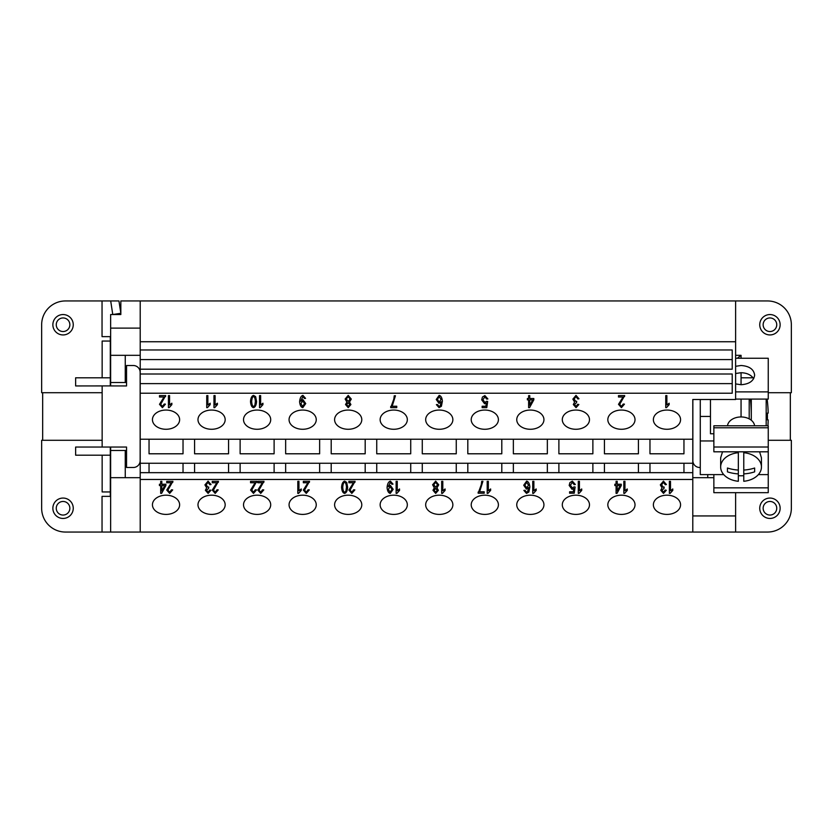 <?xml version="1.0" encoding="UTF-8"?>
<svg xmlns="http://www.w3.org/2000/svg" width="833" height="833" viewBox="0 0 833 833"><rect width="100%" height="100%" fill="white"/><g stroke="black" fill="none" stroke-linecap="round" stroke-linejoin="round"><path stroke-width="1.25" d="M769.942 334.939A10.194 10.194 0 0 0 780.136 324.745A10.194 10.194 0 0 0 769.942 314.551A10.194 10.194 0 0 0 759.748 324.745A10.194 10.194 0 0 0 769.942 334.939M769.942 331.534A6.799 6.799 0 0 0 776.741 324.745A6.799 6.799 0 0 0 769.942 317.946A6.799 6.799 0 0 0 763.143 324.745A6.799 6.799 0 0 0 769.942 331.534M769.942 518.449A10.194 10.194 0 0 1 759.748 508.255A10.194 10.194 0 0 1 769.942 498.061A10.194 10.194 0 0 1 780.136 508.255A10.194 10.194 0 0 1 769.942 518.449M769.942 515.054A6.799 6.799 0 0 1 763.143 508.255A6.799 6.799 0 0 1 769.942 501.466A6.799 6.799 0 0 1 776.741 508.255A6.799 6.799 0 0 1 769.942 515.054M63.058 314.551A10.194 10.194 0 0 1 73.252 324.745A10.194 10.194 0 0 1 63.058 334.939A10.194 10.194 0 0 1 52.864 324.745A10.194 10.194 0 0 1 63.058 314.551M63.058 317.946A6.799 6.799 0 0 1 69.857 324.745A6.799 6.799 0 0 1 63.058 331.534A6.799 6.799 0 0 1 56.259 324.745A6.799 6.799 0 0 1 63.058 317.946M63.058 498.061A10.194 10.194 0 0 0 52.864 508.255A10.194 10.194 0 0 0 63.058 518.449A10.194 10.194 0 0 0 73.252 508.255A10.194 10.194 0 0 0 63.058 498.061M63.058 501.466A6.799 6.799 0 0 0 56.259 508.255A6.799 6.799 0 0 0 63.058 515.054A6.799 6.799 0 0 0 69.857 508.255A6.799 6.799 0 0 0 63.058 501.466M152.439 504.798A13.599 9.611 0 0 1 166.038 495.187A13.599 9.611 0 0 1 179.626 504.798A13.599 9.611 0 0 1 166.038 514.409A13.599 9.611 0 0 1 152.439 504.798M197.983 504.798A13.599 9.611 0 0 1 211.572 495.187A13.599 9.611 0 0 1 225.17 504.798A13.599 9.611 0 0 1 211.572 514.409A13.599 9.611 0 0 1 197.983 504.798M243.517 504.798A13.599 9.611 0 0 1 257.116 495.187A13.599 9.611 0 0 1 270.704 504.798A13.599 9.611 0 0 1 257.116 514.409A13.599 9.611 0 0 1 243.517 504.798M289.061 504.798A13.599 9.611 0 0 1 302.65 495.187A13.599 9.611 0 0 1 316.248 504.798A13.599 9.611 0 0 1 302.65 514.409A13.599 9.611 0 0 1 289.061 504.798M334.595 504.798A13.599 9.611 0 0 1 348.194 495.187A13.599 9.611 0 0 1 361.782 504.798A13.599 9.611 0 0 1 348.194 514.409A13.599 9.611 0 0 1 334.595 504.798M380.14 504.798A13.599 9.611 0 0 1 393.728 495.187A13.599 9.611 0 0 1 407.327 504.798A13.599 9.611 0 0 1 393.728 514.409A13.599 9.611 0 0 1 380.14 504.798M425.673 504.798A13.599 9.611 0 0 1 439.272 495.187A13.599 9.611 0 0 1 452.86 504.798A13.599 9.611 0 0 1 439.272 514.409A13.599 9.611 0 0 1 425.673 504.798M471.218 504.798A13.599 9.611 0 0 1 484.806 495.187A13.599 9.611 0 0 1 498.405 504.798A13.599 9.611 0 0 1 484.806 514.409A13.599 9.611 0 0 1 471.218 504.798M516.752 504.798A13.599 9.611 0 0 1 530.35 495.187A13.599 9.611 0 0 1 543.939 504.798A13.599 9.611 0 0 1 530.35 514.409A13.599 9.611 0 0 1 516.752 504.798M562.296 504.798A13.599 9.611 0 0 1 575.884 495.187A13.599 9.611 0 0 1 589.483 504.798A13.599 9.611 0 0 1 575.884 514.409A13.599 9.611 0 0 1 562.296 504.798M607.83 504.798A13.599 9.611 0 0 1 621.428 495.187A13.599 9.611 0 0 1 635.017 504.798A13.599 9.611 0 0 1 621.428 514.409A13.599 9.611 0 0 1 607.83 504.798M653.374 504.798A13.599 9.611 0 0 1 666.962 495.187A13.599 9.611 0 0 1 680.561 504.798A13.599 9.611 0 0 1 666.962 514.409A13.599 9.611 0 0 1 653.374 504.798M152.439 419.665A13.599 9.611 0 0 1 166.038 410.055A13.599 9.611 0 0 1 179.626 419.665A13.599 9.611 0 0 1 166.038 429.276A13.599 9.611 0 0 1 152.439 419.665M197.983 419.665A13.599 9.611 0 0 1 211.572 410.055A13.599 9.611 0 0 1 225.17 419.665A13.599 9.611 0 0 1 211.572 429.276A13.599 9.611 0 0 1 197.983 419.665M243.517 419.665A13.599 9.611 0 0 1 257.116 410.055A13.599 9.611 0 0 1 270.704 419.665A13.599 9.611 0 0 1 257.116 429.276A13.599 9.611 0 0 1 243.517 419.665M289.061 419.665A13.599 9.611 0 0 1 302.65 410.055A13.599 9.611 0 0 1 316.248 419.665A13.599 9.611 0 0 1 302.65 429.276A13.599 9.611 0 0 1 289.061 419.665M334.595 419.665A13.599 9.611 0 0 1 348.194 410.055A13.599 9.611 0 0 1 361.782 419.665A13.599 9.611 0 0 1 348.194 429.276A13.599 9.611 0 0 1 334.595 419.665M380.14 419.665A13.599 9.611 0 0 1 393.728 410.055A13.599 9.611 0 0 1 407.327 419.665A13.599 9.611 0 0 1 393.728 429.276A13.599 9.611 0 0 1 380.14 419.665M425.673 419.665A13.599 9.611 0 0 1 439.272 410.055A13.599 9.611 0 0 1 452.86 419.665A13.599 9.611 0 0 1 439.272 429.276A13.599 9.611 0 0 1 425.673 419.665M471.218 419.665A13.599 9.611 0 0 1 484.806 410.055A13.599 9.611 0 0 1 498.405 419.665A13.599 9.611 0 0 1 484.806 429.276A13.599 9.611 0 0 1 471.218 419.665M516.752 419.665A13.599 9.611 0 0 1 530.35 410.055A13.599 9.611 0 0 1 543.939 419.665A13.599 9.611 0 0 1 530.35 429.276A13.599 9.611 0 0 1 516.752 419.665M562.296 419.665A13.599 9.611 0 0 1 575.884 410.055A13.599 9.611 0 0 1 589.483 419.665A13.599 9.611 0 0 1 575.884 429.276A13.599 9.611 0 0 1 562.296 419.665M607.83 419.665A13.599 9.611 0 0 1 621.428 410.055A13.599 9.611 0 0 1 635.017 419.665A13.599 9.611 0 0 1 621.428 429.276A13.599 9.611 0 0 1 607.83 419.665M653.374 419.665A13.599 9.611 0 0 1 666.962 410.055A13.599 9.611 0 0 1 680.561 419.665A13.599 9.611 0 0 1 666.962 429.276A13.599 9.611 0 0 1 653.374 419.665M753.657 378.713C751.168 374.912 746.972 372.913 741.058 372.705L735.612 373.507M735.612 366.301L741.058 365.5C749.294 366.083 753.823 369.279 754.646 375.11C753.823 380.931 749.294 384.138 741.058 384.721L741.058 372.705M727.501 425.788A13.599 9.611 0 0 1 741.058 416.958A13.599 9.611 0 0 1 754.604 425.788M743.775 451.809L743.775 452.704A20.388 14.421 0 0 1 761.445 466.99A20.388 14.421 0 0 1 743.775 481.276L743.775 473.904A32.102 22.699 180 0 0 754.646 471.853L754.646 468.011L754.646 471.853M743.775 475.664A20.388 14.421 0 0 1 741.058 475.789A20.388 14.421 0 0 1 738.33 475.664M759.581 451.809L761.445 457.827L761.445 466.99M750.439 399.09A178.626 178.626 0 0 1 751.251 420.217M749.211 399.09L749.211 418.884M751.293 399.09L751.293 420.249M766.183 399.09L766.183 425.788M166.725 481.349L166.725 482.713L171.296 482.765L166.725 482.765L166.725 481.349L172.9 481.349L167.912 490.106L172.9 481.297M167.912 490.106L169.672 492.188L171.504 489.783L172.681 489.939L169.651 493.407L166.735 490.075L171.296 482.765M172.681 489.887L169.651 493.355L166.735 490.023M172.9 481.349L172.764 482.328M212.259 481.349L212.259 482.713L216.83 482.765L212.259 482.765L212.259 481.349L218.433 481.349L213.446 490.106L218.433 481.297M213.446 490.106L215.216 492.188L217.038 489.783L218.215 489.939L215.185 493.407L212.269 490.075L216.83 482.765M218.215 489.887L215.185 493.355L212.269 490.023M218.433 481.349L218.308 482.328M257.803 481.349L257.803 482.713L262.374 482.765L257.803 482.765L257.803 481.349L263.978 481.349L258.99 490.106L263.978 481.297M258.99 490.106L260.75 492.188L262.582 489.783L263.759 489.939L260.729 493.407L257.813 490.075L262.374 482.765M263.759 489.887L260.729 493.355L257.813 490.023M263.978 481.349L263.842 482.328M303.337 481.349L303.337 482.713L307.908 482.765L303.337 482.765L303.337 481.349L309.512 481.349L304.534 490.106L309.512 481.297M304.534 490.106L306.294 492.188L308.116 489.783L309.293 489.939L306.263 493.407L303.347 490.075L307.908 482.765M309.293 489.887L306.263 493.355L303.347 490.023M309.512 481.349L309.387 482.328M348.881 481.349L348.881 482.713L353.452 482.765L348.881 482.765L348.881 481.349L355.056 481.349L350.068 490.106L355.056 481.297M350.068 490.106L351.828 492.188L353.661 489.783L354.837 489.939L351.807 493.407L348.892 490.075L353.452 482.765M354.837 489.887L351.807 493.355L348.892 490.023M355.056 481.349L354.931 482.328M396.123 481.349L396.123 493.355L396.862 493.355L396.123 493.407L396.123 481.349L397.268 481.349L397.268 490.741L399.559 488.961L399.559 490.398L396.862 493.407M399.559 488.961L399.559 490.345L396.862 493.355M397.268 490.689L397.268 481.349M441.667 481.349L441.667 493.355L442.406 493.355L441.667 493.407L441.667 481.349L442.802 481.349L442.802 490.741L445.093 488.961L445.093 490.398L442.406 493.407M445.093 488.961L445.093 490.345L442.406 493.355M442.802 490.689L442.802 481.349M487.201 481.349L487.201 493.355L487.94 493.355L487.201 493.407L487.201 481.349L488.346 481.349L488.346 490.741L490.637 488.961L490.637 490.398L487.94 493.407M490.637 488.961L490.637 490.345L487.94 493.355M488.346 490.689L488.346 481.349M532.745 481.349L532.745 493.355L533.484 493.355L532.745 493.407L532.745 481.349L533.88 481.349L533.88 490.741L536.181 488.961L536.181 490.398L533.484 493.407M536.181 488.961L536.181 490.345L533.484 493.355M533.88 490.689L533.88 481.349M578.279 481.349L578.279 493.355L579.018 493.355L578.279 493.407L578.279 481.349L579.424 481.349L579.424 490.741L581.715 488.961L581.715 490.398L579.018 493.407M581.715 488.961L581.715 490.345L579.018 493.355M579.424 490.689L579.424 481.349M623.823 481.349L623.823 493.355L624.563 493.355L623.823 493.407L623.823 481.349L624.958 481.349L624.958 490.741L627.259 488.961L627.259 490.398L624.563 493.407M627.259 488.961L627.259 490.345L624.563 493.355M624.958 490.689L624.958 481.349M669.368 481.349L669.368 493.355L670.096 493.355L669.368 493.407L669.368 481.349L670.503 481.349L670.503 490.741L672.793 488.961L672.793 490.398L670.096 493.407M672.793 488.961L672.793 490.345L670.096 493.355M670.503 490.689L670.503 481.349M664.036 488.336L664.161 487.045L664.036 488.336L661.954 490.325L663.485 492.199L665.171 490.023L666.306 490.293L663.505 493.407L660.777 490.293L662.058 487.857L660.319 484.9L663.453 481.141L666.421 484.535L665.286 484.723L663.453 482.359L661.537 484.868L663.453 482.317L665.286 484.681L666.421 484.483M662.058 487.857L660.319 484.848M666.306 490.241L663.505 493.355L660.777 490.241M661.954 490.325L664.036 488.284M661.537 484.868L663.37 487.211L664.172 487.045M620.148 485.577L617.222 485.524L617.222 491.001L620.148 485.577L617.222 485.577M616.076 481.349L617.222 481.349L617.222 484.223L621.272 484.223L621.272 485.577L617.014 493.365L616.076 493.365L616.076 485.577L614.827 485.577L614.827 484.223L616.076 484.223L616.076 481.349L616.076 484.171M614.827 484.223L614.827 485.524L616.076 485.577M616.076 493.313L617.014 493.313L621.272 485.524L621.272 484.223M617.222 484.171L617.222 481.349M573.812 488.575L572.052 489.325L569.168 485.431L569.907 482.599L572.354 481.141L575.343 484.494L574.135 484.629L572.354 482.307L570.386 485.243L572.365 488.023L574.062 486.847L575.134 487.034L574.229 493.209L569.605 493.209L569.605 491.793L573.323 491.793L573.812 488.523L572.052 489.273L569.168 485.379M569.605 491.793L569.605 493.157L574.229 493.157L575.134 487.034M574.135 484.629L572.354 482.349L570.386 485.295M574.135 484.577L575.343 484.452M526.643 482.307L524.884 485.16L526.685 487.836L528.538 485.233L526.643 482.307L524.884 485.16M528.538 485.233L526.643 482.349M526.498 493.407L523.863 490.408L524.998 490.293L526.581 492.199L527.549 491.803L528.716 487.492L526.446 489.138L523.707 485.243L526.623 481.141C528.414 481.526 529.496 483.473 529.861 486.972L528.861 492.032L526.498 493.407L523.863 490.366M529.861 486.92L528.861 491.98L526.498 493.355M528.716 487.492L526.446 489.096L523.707 485.202M479.631 491.782L484.202 491.782L484.202 493.209L478.163 493.209L481.276 484.65L481.713 481.349L482.89 481.349L479.631 491.782L482.89 481.297M478.163 492.064L478.163 493.157L484.202 493.157L484.202 491.782M435.659 488.388L434.149 490.283L435.669 492.199L437.19 490.366L435.659 488.388L434.149 490.283M437.19 490.366L435.659 488.43M435.659 482.307L433.774 484.764L435.69 487.222L437.564 484.816L435.659 482.307L433.774 484.764M437.564 484.816L435.659 482.349M436.95 487.867L438.366 490.314L435.68 493.407L432.973 490.273L434.347 487.867L432.598 484.785L435.669 481.141L438.741 484.827L436.95 487.867L438.741 484.775M434.347 487.867L432.598 484.733M438.366 490.262L435.68 493.355L432.973 490.231M392.01 489.304L390.146 486.67L388.334 489.377L390.115 492.188L392.01 489.304L390.146 486.722L388.334 489.419M388.188 486.711L390.427 485.42L393.186 489.346L390.261 493.407C388.49 493.011 387.428 491.074 387.064 487.597C387.397 483.796 388.511 481.651 390.406 481.141L393.02 484.129L391.916 484.254L390.375 482.349L388.188 486.711L390.375 482.307L391.916 484.212L393.009 484.088M393.186 489.304L390.261 493.355C388.49 492.969 387.428 491.033 387.064 487.555M344.602 482.307C343.602 482.463 342.977 484.108 342.748 487.222L342.748 487.274C342.977 490.398 343.602 492.032 344.612 492.188L345.882 491.324L346.466 487.222C346.247 484.098 345.622 482.463 344.602 482.307L344.602 482.349C343.602 482.515 342.977 484.15 342.748 487.274M346.466 487.274C346.247 484.15 345.622 482.505 344.602 482.349M346.726 482.38L347.642 487.274C347.382 490.845 346.361 492.886 344.602 493.407C342.852 493.001 341.842 490.96 341.572 487.274C341.842 483.713 342.852 481.672 344.602 481.141L346.726 482.38M347.642 487.222C347.382 490.793 346.361 492.844 344.602 493.355C342.852 492.959 341.842 490.908 341.572 487.222M297.808 481.349L297.808 493.355L298.547 493.355L297.808 493.407L297.808 481.349L298.943 481.349L298.943 490.741L301.244 488.961L301.244 490.398L298.547 493.407M301.244 488.961L301.244 490.345L298.547 493.355M298.943 490.689L298.943 481.349M250.556 481.349L250.556 482.713L255.127 482.765L250.556 482.765L250.556 481.349L256.741 481.349L251.753 490.106L256.741 481.297M251.753 490.106L253.513 492.188L255.335 489.783L256.512 489.939L253.482 493.407L250.577 490.075L255.127 482.765M256.512 489.887L253.482 493.355L250.577 490.023M256.741 481.349L256.606 482.328M208.646 488.336L208.771 487.045L208.646 488.336L206.563 490.325L208.094 492.199L209.77 490.023L210.916 490.293L208.115 493.407L205.387 490.293L206.667 487.857L204.928 484.9L208.063 481.141L211.03 484.535L209.885 484.723L208.063 482.359L206.147 484.868L208.063 482.317L209.885 484.681L211.02 484.483M206.667 487.857L204.928 484.848M210.916 490.241L208.115 493.355L205.387 490.241M206.563 490.325L208.646 488.284M206.147 484.868L207.969 487.211L208.771 487.045M164.747 485.577L161.821 485.524L161.821 491.001L164.747 485.577L161.821 485.577M160.686 481.349L161.821 481.349L161.821 484.223L165.882 484.223L165.882 485.577L161.612 493.365L160.686 493.365L160.686 485.577L159.426 485.577L159.426 484.223L160.686 484.223L160.686 481.349L160.686 484.171M159.426 484.223L159.426 485.524L160.686 485.577M160.686 493.313L161.612 493.313L165.882 485.524L165.882 484.223M161.821 484.171L161.821 481.349M735.612 492.667L735.612 515.939L692.796 515.939L692.796 479.464L140.204 479.464L140.204 383.617L732.217 383.617L732.217 374.007L732.217 393.228L140.204 393.228M735.612 515.939L735.612 532.048L140.204 532.048L140.204 479.464M168.433 395.592L168.433 407.597L169.172 407.597L168.433 407.649L168.433 395.592L169.568 395.592L169.568 404.984L171.858 403.214L171.858 404.64L169.172 407.649M171.858 403.214L171.858 404.588L169.172 407.597M169.568 404.942L169.568 395.592M213.966 395.592L213.966 407.597L214.706 407.597L213.966 407.649L213.966 395.592L215.112 395.592L215.112 404.984L217.403 403.214L217.403 404.64L214.706 407.649M217.403 403.214L217.403 404.588L214.706 407.597M215.112 404.942L215.112 395.592M259.511 395.592L259.511 407.597L260.25 407.597L259.511 407.649L259.511 395.592L260.646 395.592L260.646 404.984L262.936 403.214L262.936 404.64L260.25 407.649M262.936 403.214L262.936 404.588L260.25 407.597M260.646 404.942L260.646 395.592M349.725 404.609L348.194 402.672L346.695 404.526L348.215 406.442L349.725 404.609L348.194 402.631L346.695 404.526M348.194 396.55L346.32 399.007L348.236 401.464L350.099 399.059L348.194 396.55L346.32 399.007M350.099 399.059L348.194 396.591M349.496 402.11L350.901 404.557L348.225 407.649L345.518 404.515L346.892 402.11L345.143 399.028L348.215 395.383L351.276 399.069L349.496 402.11L351.276 399.017M346.892 402.11L345.143 398.976M350.901 404.505L348.225 407.597L345.518 404.474M439.189 396.55L437.429 399.403L439.22 402.079L441.074 399.486L439.189 396.55L437.429 399.403M441.074 399.486L439.189 396.591M441.261 401.777L438.991 403.38L436.242 399.486L439.158 395.383C440.959 395.769 442.042 397.716 442.396 401.214L441.396 406.275L439.043 407.649L436.398 404.651L437.544 404.536L439.116 406.442L440.095 406.046L441.261 401.735L438.991 403.339L436.242 399.444M442.396 401.162L441.396 406.233L439.043 407.597L436.398 404.609M532.683 399.861L529.757 399.819L529.757 405.286L532.683 399.861L529.757 399.861M528.622 395.633L529.757 395.633L529.757 398.507L533.818 398.507L533.818 399.861L529.549 407.649L528.622 407.649L528.622 399.861L527.362 399.861L527.362 398.507L528.622 398.507L528.622 395.633L528.622 398.466M527.362 398.507L527.362 399.819L528.622 399.819M528.622 407.597L529.549 407.597L533.818 399.819L533.818 398.507M529.757 398.466L529.757 395.633M618.492 395.592L618.492 396.956L623.063 397.008L618.492 397.008L618.492 395.592L624.667 395.592L619.69 404.349L624.667 395.54M619.69 404.349L621.449 406.431L623.271 404.026L624.448 404.182L621.418 407.649L618.503 404.317L623.063 397.008M624.448 404.13L621.418 407.597L618.503 404.265M624.667 395.592L624.542 396.57M665.744 395.592L665.744 407.597L666.483 407.597L665.744 407.649L665.744 395.592L666.879 395.592L666.879 404.984L669.17 403.214L669.17 404.64L666.483 407.649M669.17 403.214L669.17 404.588L666.483 407.597M666.879 404.942L666.879 395.592M574.603 402.1L572.865 399.142L575.999 395.383L578.966 398.778L577.821 398.965L575.999 396.56L574.083 399.069L575.905 401.454L576.707 401.287L576.582 402.578L574.499 404.515L576.02 406.442L577.706 404.276L578.852 404.536L576.051 407.649L573.312 404.536L574.603 402.047L572.865 399.09M578.852 404.484L576.051 407.597L573.312 404.484M576.582 402.578L574.499 404.567M576.582 402.526L576.707 401.287M577.821 398.965L575.999 396.602L574.083 399.111M577.821 398.924L578.956 398.726M484.889 395.592L487.888 398.945L486.68 399.069L484.889 396.747L482.921 399.736L484.91 402.464L486.607 401.298L487.68 401.475L486.774 407.649L482.151 407.649L482.151 406.244L485.868 406.244L486.357 402.964L484.598 403.724L481.703 399.871L482.442 397.049L484.889 395.592M486.357 403.016L484.598 403.766L481.703 399.83M482.151 406.244L482.151 407.597L486.774 407.597L487.669 401.475M486.68 399.069L484.889 396.8L482.921 399.736M486.68 399.017L487.878 398.892M392.166 406.233L396.737 406.233L396.737 407.649L390.708 407.649L393.811 399.101L394.259 395.79L395.436 395.79L392.166 406.233L395.436 395.737M390.708 406.504L390.708 407.597L396.737 407.597L396.737 406.233M304.545 403.547L302.681 400.912L300.869 403.62L302.66 406.431L304.545 403.547L302.681 400.965L300.869 403.661M302.941 395.383L305.555 398.372L304.462 398.497L302.92 396.55L300.744 401.246L302.973 399.663L305.732 403.589L302.796 407.649C301.036 407.254 299.974 405.327 299.599 401.839C299.942 398.039 301.057 395.894 302.941 395.383M305.732 403.547L302.796 407.597C301.036 407.212 299.974 405.275 299.599 401.798M304.462 398.497L302.92 396.591L300.723 400.954M304.462 398.455L305.555 398.33M253.524 396.55C252.524 396.706 251.899 398.351 251.67 401.464L251.67 401.516C251.899 404.64 252.524 406.275 253.534 406.431L254.804 405.567L255.387 401.464C255.158 398.341 254.544 396.706 253.524 396.55L253.524 396.591C252.524 396.758 251.899 398.393 251.67 401.516M255.387 401.516C255.158 398.393 254.544 396.747 253.524 396.591M255.648 396.623L256.564 401.516C256.304 405.088 255.283 407.129 253.524 407.649C251.774 407.243 250.764 405.202 250.494 401.516C250.754 397.955 251.764 395.914 253.524 395.383L255.648 396.623M256.564 401.464C256.304 405.036 255.283 407.087 253.524 407.597C251.774 407.202 250.764 405.15 250.494 401.464M206.73 395.592L206.73 407.597L207.469 407.597L206.73 407.649L206.73 395.592L207.865 395.592L207.865 404.984L210.166 403.214L210.166 404.64L207.469 407.649M210.166 403.214L210.166 404.588L207.469 407.597M207.865 404.942L207.865 395.592M159.478 395.592L159.478 396.956L164.049 397.008L159.478 397.008L159.478 395.592L165.663 395.592L160.675 404.349L165.663 395.54M160.675 404.349L162.435 406.431L164.257 404.026L165.434 404.182L162.404 407.649L159.488 404.317L164.049 397.008M165.434 404.13L162.404 407.597L159.488 404.265M165.663 395.592L165.528 396.57M140.204 359.585L140.204 349.975L732.217 349.975L732.217 369.196L140.204 369.196L140.204 359.585L732.217 359.585L732.217 349.975M140.204 383.617L140.204 369.196M140.204 374.007L732.217 374.007M692.796 479.464L692.796 439.22L140.204 439.22M692.796 439.22L692.796 399.507L735.612 399.507L735.612 300.952L767.557 300.952A23.793 23.793 0 0 1 791.35 324.745L791.35 392.707L768.245 392.707M140.204 349.975L140.204 341.738L735.612 341.738M767.922 425.788A135.894 135.894 0 0 0 768.193 419.894L767.38 419.894A135.071 135.071 0 0 0 767.38 413.106L768.193 413.106A135.894 135.894 0 0 0 767.12 399.09M767.38 413.106A135.071 135.071 0 0 1 767.38 419.894M741.058 358.252L741.058 355.337L737.309 358.252M741.058 416.958L741.058 399.09M727.459 468.011A32.102 22.699 0 0 0 738.33 470.062L738.33 473.904A32.102 22.699 180 0 1 727.459 471.853L727.459 468.011L727.459 471.853M738.33 470.062L738.33 452.704A20.388 14.421 0 0 0 720.66 466.99A20.388 14.421 0 0 0 738.33 481.276L738.33 473.904M738.33 452.704L738.33 451.809M743.775 452.704L743.775 470.062A32.102 22.699 0 0 0 754.646 468.011M743.775 470.062L743.775 473.904M720.66 466.99L720.66 457.827L722.523 451.809M741.058 384.721L735.612 383.919M713.86 474.612L713.86 492.667L768.245 492.667L768.245 487.857L713.86 487.857M758.363 474.612L768.245 474.612L768.245 487.857M768.245 447.009L768.245 425.788L713.86 425.788L713.86 451.809L768.245 451.809L768.245 447.009L713.86 447.009M723.742 474.612L700.272 474.612L700.272 416.427L710.466 416.427L710.466 433.754L713.86 433.754M700.272 440.959L713.86 440.959M735.612 399.09L768.245 399.09L768.245 358.252L735.612 358.252M768.245 474.612L768.245 451.809M700.272 416.427L700.272 399.507M710.466 416.427L710.466 399.507M735.612 391.885L768.245 391.885M735.612 355.327L741.058 355.327M741.058 377.797L753.042 377.797M140.204 532.048L110.643 532.048L110.643 447.05M683.955 439.22L683.955 453.787L649.969 453.787L649.969 439.22M638.422 439.22L638.422 453.787L604.435 453.787L604.435 439.22M592.877 439.22L592.877 453.787L558.891 453.787L558.891 439.22M547.343 439.22L547.343 453.787L513.357 453.787L513.357 439.22M501.799 439.22L501.799 453.787L467.813 453.787L467.813 439.22M456.265 439.22L456.265 453.787L422.279 453.787L422.279 439.22M410.721 439.22L410.721 453.787L376.735 453.787L376.735 439.22M365.187 439.22L365.187 453.787L331.201 453.787L331.201 439.22M319.643 439.22L319.643 453.787L285.657 453.787L285.657 439.22M274.109 439.22L274.109 453.787L240.123 453.787L240.123 439.22M228.565 439.22L228.565 453.787L194.578 453.787L194.578 439.22M183.031 439.22L183.031 453.787L149.045 453.787L149.045 439.22M692.796 463.252L140.204 463.252M683.955 463.252L683.955 472.665L649.969 472.665L649.969 463.252M638.422 463.252L638.422 472.665L604.435 472.665L604.435 463.252M592.877 463.252L592.877 472.665L558.891 472.665L558.891 463.252M547.343 463.252L547.343 472.665L513.357 472.665L513.357 463.252M501.799 463.252L501.799 472.665L467.813 472.665L467.813 463.252M456.265 463.252L456.265 472.665L422.279 472.665L422.279 463.252M410.721 463.252L410.721 472.665L376.735 472.665L376.735 463.252M365.187 463.252L365.187 472.665L331.201 472.665L331.201 463.252M319.643 463.252L319.643 472.665L285.657 472.665L285.657 463.252M274.109 463.252L274.109 472.665L240.123 472.665L240.123 463.252M228.565 463.252L228.565 472.665L194.578 472.665L194.578 463.252M183.031 463.252L183.031 472.665L149.045 472.665L149.045 463.252M194.578 472.665L183.031 472.665M240.123 472.665L228.565 472.665M285.657 472.665L274.109 472.665M331.201 472.665L319.643 472.665M376.735 472.665L365.187 472.665M422.279 472.665L410.721 472.665M467.813 472.665L456.265 472.665M513.357 472.665L501.799 472.665M558.891 472.665L547.343 472.665M604.435 472.665L592.877 472.665M692.796 472.665L683.955 472.665M649.969 472.665L638.422 472.665M149.045 472.665L140.204 472.665M140.204 328.119L110.643 328.119L110.643 314.53L112.767 314.53L110.695 300.952L118.942 300.952L120.837 313.291L112.767 314.53L120.837 314.53L120.837 300.952L735.612 300.952M110.643 385.95L110.643 328.119M110.643 336.636L102.043 336.636L102.043 300.952L65.443 300.952A23.793 23.793 0 0 0 41.65 324.745A23.793 23.793 0 0 1 65.443 300.952M102.043 300.952L110.695 300.952M120.837 313.291L120.837 314.53M790.33 440.293L790.33 392.707M42.67 440.293L42.67 392.707M65.443 532.048A23.793 23.793 0 0 1 41.65 508.255A23.793 23.793 0 0 0 65.443 532.048L102.043 532.048L102.043 496.364L110.643 496.364M110.3 496.364L110.3 491.949L102.147 491.949L102.147 455.203M102.147 447.082L102.147 385.918L75.636 385.95L75.636 377.797L110.3 377.797L110.3 385.918L126.543 385.95L126.543 365.52L133.342 365.52A6.799 6.799 0 0 1 140.142 372.32L140.142 460.68A6.799 6.799 0 0 1 133.342 467.48L126.543 467.48L126.543 447.05L75.636 447.05L75.636 455.203L110.3 455.203L110.3 447.082M102.147 377.797L102.147 341.051L110.3 341.051L110.3 336.636M102.043 532.048L110.643 532.048M102.147 440.293L41.65 440.293L41.65 508.255M140.142 460.68A6.799 6.799 0 0 1 133.342 467.48M133.342 365.52A6.799 6.799 0 0 1 140.142 372.32M110.3 341.051L110.3 377.797M110.3 385.918L102.147 385.918M110.3 455.203L110.3 491.949M41.65 324.745L41.65 392.707L102.147 392.707M126.543 450.486L110.643 450.486M140.204 355.327L110.643 355.327M110.643 382.514L126.543 382.514M707.748 474.612L707.748 477.673M713.86 477.673L692.796 477.673M692.796 515.939L692.796 532.048M140.204 341.738L140.204 300.952M110.643 477.673L140.204 477.673M125.252 477.673L125.252 450.486M125.252 382.514L125.252 355.327M768.245 440.293L791.35 440.293L791.35 508.255A23.793 23.793 0 0 1 767.557 532.048L735.612 532.048M692.858 399.507L692.858 460.68A6.799 6.799 0 0 0 699.658 467.48L700.272 467.48M768.245 427.777L713.86 427.777"/></g></svg>
